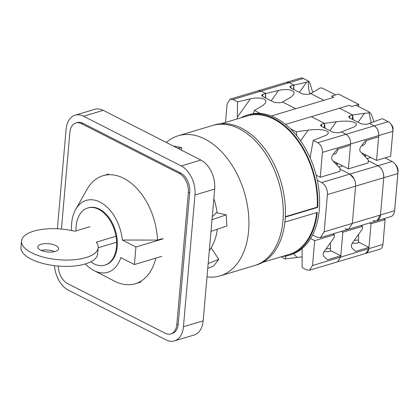 <?xml version="1.0" encoding="UTF-8"?>
<svg xmlns="http://www.w3.org/2000/svg" width="419" height="419" viewBox="0 0 419 419"><rect width="100%" height="100%" fill="white"/><g stroke="black" fill="none" stroke-linecap="round" stroke-linejoin="round"><path stroke-width="0.63" d="M364.483 113.334L369.019 112.868L369.5 112.124L355.946 105.227L351.719 106.494L349.378 105.3L339.521 108.243L352.678 114.942L364.483 113.334L358.067 122.269M325.013 128.198L324.51 123.359L311.354 116.665L285.507 124.391L349.378 105.3L351.719 106.494L358.764 104.389L338.452 94.05L331.413 96.155L333.754 97.349L323.897 100.293L310.741 93.605L320.126 87.98L322.085 87.995L335.635 94.893L331.413 96.155L333.754 97.349L271.329 116.005L323.897 100.293L310.746 93.599L307.928 94.443L302.481 93.976L290.807 88.037L289.775 86.848L291.032 85.843L290.838 88.053M370.815 157.502L366.965 158.654M363.87 155.355L365.588 154.841L365.399 156.984L365.588 154.841L376.566 160.43L390.649 156.224L392.828 131.341A7.694 4.965 -106.6 0 0 390.461 123.542A7.694 4.965 -106.6 0 0 388.235 121.662L382.835 118.917L381.604 118.876L366.751 124.38L361.262 123.893L349.587 117.954L348.624 116.77L349.855 115.78L352.667 114.937L353.18 119.782M335.703 163.771L337.421 163.258L337.232 165.405L337.421 163.258L348.404 168.852L368.118 162.954L368.364 160.142L360.387 151.652C359.444 150.274 359.612 148.588 360.89 146.587L365.195 140.847L378.629 136.835L378.745 135.547L376.566 160.43M361.56 145.697L362.718 145.733L364.891 144.11L366.546 140.444M358.617 234.305L358.538 242.591M310.081 93.798L309.793 93.301C308.567 90.106 308.143 86.23 308.52 81.679L291.032 85.843M299.334 92.379L306.755 82.035M371.313 122.872L369.019 112.868M390.461 123.542L391.854 125.271A3.85 2.483 73.4 0 1 393.038 129.172L392.828 131.341L378.745 135.547A7.694 4.965 -106.6 0 0 374.151 125.873L369.568 123.537L374.151 125.873L388.235 121.662M354.249 240.396L358.57 240.003M293.792 89.556L293.85 84.999L289.267 82.669A7.694 4.965 -106.6 0 0 286.449 82.323L300.528 78.112A7.694 4.965 -106.6 0 1 303.351 78.458L289.267 82.669L293.85 84.999L293.462 89.388M373.25 220.394A9.585 6.185 -106.6 0 0 376.76 220.823A9.585 6.185 -106.6 0 0 380.504 214.942L394.583 210.731L397.835 173.555A9.585 6.185 -106.6 0 0 394.887 163.839A9.585 6.185 -106.6 0 0 392.116 161.498L385.045 157.9M394.887 163.839L396.285 165.568A5.74 3.703 73.4 0 1 398.05 171.387L397.835 173.555L383.757 177.761L380.504 214.942M383.757 177.761A9.585 6.185 -106.6 0 0 378.032 165.709L368.311 160.76L378.011 165.694C381.908 168.202 383.825 172.214 383.757 177.729L380.499 214.973L376.76 220.823L390.843 216.618A9.585 6.185 -106.6 0 0 394.572 210.851A9.585 6.185 -106.6 0 0 394.583 210.731L394.798 208.562A5.74 3.703 73.4 0 1 394.792 208.636A5.74 3.703 73.4 0 1 394.782 208.709M341.312 231.419L342.857 232.205L340.684 257.093L337.677 261.812L365.845 253.395A7.694 4.965 -106.6 0 0 368.846 248.671L365.75 253.422M371.025 223.788L368.846 248.671L382.929 244.466L385.108 219.582L371.025 223.788L369.474 223.002M308.52 81.679L308.745 81.207L303.351 78.458M393.038 129.172L390.649 156.224M398.05 171.387L394.798 208.562M383.558 218.791L385.108 219.582L383.144 242.297A3.85 2.483 73.4 0 1 383.139 242.344A3.85 2.483 73.4 0 1 383.134 242.392M308.745 81.207L309.898 83.187L312.747 92.452M369.5 112.124L371.428 114.502L374.005 121.845M309.793 93.301L311.066 93.411M365.845 253.395L379.928 249.19A7.694 4.965 -106.6 0 0 382.919 244.56A7.694 4.965 -106.6 0 0 382.929 244.466L383.144 242.297M324.51 123.359L336.316 121.751C342.077 120.997 352.735 120.253 356.417 123.673L356.318 125.213L354.427 126.784L341.401 131.954L338.583 132.797L333.095 132.315L321.42 126.37L320.456 125.187L321.687 124.197L324.505 123.354L311.354 116.665L339.521 108.243L352.667 114.937L352.285 119.326M333.398 154.113L335.032 154.003L336.279 153.076L338.379 148.86M262.865 94.259L261.613 95.265L262.64 96.454L274.314 102.398L279.766 102.859L282.584 102.021L295.73 108.71L282.574 102.021L291.032 97.103L293.557 94.668L294.101 93.002L293.735 91.84L292.321 90.666L290.095 89.917C285.837 89.357 282.003 89.535 278.593 90.452L262.865 94.259L262.671 96.47M271.172 100.796L278.593 90.452M330.45 242.721L330.376 251.007M316.136 175.179L320.236 177.268L322.415 152.385C322.462 147.975 320.928 144.749 317.822 142.706L345.984 134.29L341.401 131.954L345.984 134.29L374.151 125.873C377.278 127.9 378.807 131.121 378.745 135.547L350.577 143.963C350.624 139.553 349.095 136.332 345.984 134.29C349.111 136.316 350.645 139.543 350.577 143.963L348.404 168.852M338.798 167.071L342.648 165.919M354.217 178.992L349.844 174.115L340.144 169.176L349.844 174.115L378.011 165.694M355.38 182.543L355.296 182.139M361.372 152.699L365.588 154.841M265.63 97.978L265.683 93.421L261.1 91.085L265.683 93.416L265.3 97.805M286.35 82.349L289.267 82.669L261.1 91.085L258.282 90.734L286.449 82.323M352.217 243.24L356.354 243.245L359.172 242.402L368.961 247.383L355.522 251.405L352.018 247.996C351.012 246.681 351.138 245.005 352.4 242.973L362.33 229.13L362.576 226.312L361.026 225.527M326.082 248.813L330.408 248.42M317.34 180.322L321.682 182.532C325.579 185.036 327.496 189.048 327.428 194.568L355.59 186.151L352.332 223.39L348.592 229.24L345.062 228.8M368.961 247.383L368.846 248.671L340.684 257.093L337.583 261.844M342.857 232.205L362.576 226.312M358.57 106.567L358.764 104.389M296.757 135.746L296.343 131.776L308.148 130.168C313.91 129.413 324.573 128.675 328.25 132.09L328.15 133.63L326.26 135.201L313.239 140.375L310.065 157.769M253.369 113.664L254.412 110.433L262.865 105.525L265.389 103.084L265.934 101.424L265.573 100.256L264.274 99.146L261.927 98.334C257.669 97.774 253.835 97.952 250.426 98.868L237.521 101.838L237.332 117.126L250.426 98.868M237.364 118.886L237.332 117.126M302.12 248.546L302.109 267.552L306.692 269.883L309.515 270.229L337.677 261.812M322.415 152.385L350.577 143.963L350.467 145.257L337.028 149.264L332.728 155.009C331.45 157.005 331.282 158.691 332.225 160.068L340.197 168.558L339.95 171.376L320.236 177.268M317.822 142.706L313.239 140.375M296.343 131.776L290.425 128.764M327.428 194.568L324.17 231.807L352.332 223.39L355.59 186.151C355.658 180.631 353.741 176.619 349.844 174.115L321.682 182.532M324.505 123.354L324.123 127.743M333.205 161.116L337.421 163.258M254.412 110.433L260.33 113.449M225.49 122.437L227.114 103.881L230.115 99.156L232.933 99.502L237.521 101.838M258.183 90.766L230.115 99.156M324.049 251.657L328.187 251.662L331.005 250.819L340.794 255.8L327.354 259.827L323.856 256.412C322.845 255.098 322.976 253.422 324.233 251.39L334.163 237.547L334.409 234.734L332.859 233.943M286.182 255.967L285.219 258.952L302.24 256.837M285.219 258.952L281.06 256.837M310.589 238.537L314.695 240.626L312.516 265.51L309.515 270.229M324.17 231.807L320.43 237.662L316.895 237.217L312.553 235.007M380.499 214.973L352.332 223.39L348.592 229.24L376.76 220.823M340.794 255.8L340.684 257.093L312.516 265.51M314.695 240.626L334.409 234.734M284.894 222.096L317.314 212.433A73.11 47.179 73.4 0 1 288.979 255.276A73.11 47.179 73.4 0 1 282.212 256.491M240.784 117.865A73.11 47.179 73.4 0 1 247.105 115.173L248.881 114.644A73.11 47.179 73.4 0 1 299.056 138.72A73.11 47.179 73.4 0 1 319.288 209.872A73.11 47.179 73.4 0 1 290.749 254.747L288.979 255.276M284.92 222.112A73.11 47.179 -106.6 0 0 285.124 220.085A73.11 47.179 -106.6 0 0 285.334 217.073L317.728 207.395L317.204 207.159A72.346 46.682 -106.6 0 0 247.325 115.911L221.447 123.647M247.105 115.173A73.11 47.179 73.4 0 1 317.728 207.395M262.881 262.273L288.754 254.537A72.346 46.682 -106.6 0 0 316.743 212.601M285.329 216.686L317.204 207.159M207.002 276.912A73.11 47.179 -106.6 0 0 220.054 275.875A73.11 47.179 -106.6 0 0 248.593 231.005A73.11 47.179 -106.6 0 0 228.36 159.849A73.11 47.179 -106.6 0 0 178.185 135.772A73.11 47.179 -106.6 0 0 166.28 142.429M220.054 275.875L254.417 265.604A73.11 47.179 -106.6 0 0 282.956 220.734A73.11 47.179 -106.6 0 0 262.723 149.578A73.11 47.179 -106.6 0 0 212.543 125.501L178.185 135.772M282.982 220.724A73.11 47.179 73.4 0 1 254.448 265.594A73.11 47.179 73.4 0 1 254.438 265.599L256.559 264.965A73.11 47.179 73.4 0 0 285.093 220.095A73.11 47.179 73.4 0 0 264.86 148.939A73.11 47.179 73.4 0 0 214.685 124.862L212.574 125.496A73.11 47.179 73.4 0 1 212.574 125.496A73.11 47.179 73.4 0 1 262.75 149.567A73.11 47.179 73.4 0 1 282.982 220.724M212.014 219.666L226.202 214.879L216.277 212.684L212.271 216.738M209.27 251.039L211.972 246.304A50.411 32.53 -106.6 0 0 217.272 229.261M217.11 212.873A50.411 32.53 -106.6 0 0 213.852 198.601M211.118 247.797L218.765 259.319L208.17 263.567M218.765 259.319L213.721 265.965L207.751 268.359M226.202 214.879L226.904 226.009L210.987 231.382M213.203 176.409L213.391 177.038M181.736 150.29L181.568 147.624L173.277 145.985M181.568 147.624L177.918 148.352M54.512 265.672A23.087 14.901 -106.6 0 0 68.334 290.147L165.976 339.846A23.087 14.901 -106.6 0 0 174.435 340.888A23.087 14.901 -106.6 0 0 183.443 326.72L194.971 194.971A23.087 14.901 -106.6 0 0 181.191 165.945L83.549 116.246A23.087 14.901 -106.6 0 0 75.09 115.204A23.087 14.901 -106.6 0 0 66.082 129.371L57.382 228.779M58.283 266.06A15.393 9.93 -106.6 0 0 67.538 283.543L165.186 333.241A15.393 9.93 -106.6 0 0 170.821 333.938L172.23 333.514A15.393 9.93 -106.6 0 0 178.237 324.07L189.765 192.321A15.393 9.93 -106.6 0 0 180.579 172.968L82.936 123.275A15.393 9.93 -106.6 0 0 77.295 122.578L75.886 122.997A15.393 9.93 -106.6 0 0 69.879 132.446L61.425 229.057M174.435 340.888L194.149 334.996A23.087 14.901 -106.6 0 0 203.163 320.828L214.685 189.079A23.087 14.901 -106.6 0 0 200.911 160.053L103.263 110.354A23.087 14.901 -106.6 0 0 94.809 109.312L75.09 115.204M170.821 333.938A15.393 9.93 -106.6 0 0 176.828 324.489L188.356 192.745A15.393 9.93 -106.6 0 0 179.17 173.393L81.527 123.694A15.393 9.93 -106.6 0 0 75.886 122.997M76.017 230.859A29.822 19.243 73.4 0 1 87.775 207.976A29.822 19.243 73.4 0 1 98.701 209.322A29.822 19.243 73.4 0 1 116.382 239.024A29.822 19.243 73.4 0 1 104.855 265.122A29.822 19.243 73.4 0 1 93.935 263.776A29.822 19.243 73.4 0 1 90.787 261.817M87.775 207.976L88.482 207.766A29.822 19.243 73.4 0 1 99.403 209.112A29.822 19.243 73.4 0 1 117.09 238.809A29.822 19.243 73.4 0 1 105.562 264.913L104.855 265.122M71.544 230.523A37.516 24.213 73.4 0 1 75.661 209.448A37.516 24.213 73.4 0 1 100.015 202.084A37.516 24.213 73.4 0 1 122.327 240.045L135.934 246.969L134.399 264.536L120.792 257.612A37.516 24.213 73.4 0 1 94.024 270.59A37.516 24.213 73.4 0 1 93.919 270.538A37.516 24.213 73.4 0 1 85.361 263.939M155.837 258.13A56.371 36.38 73.4 0 1 135.274 283.742A56.371 36.38 73.4 0 1 114.628 281.196A56.371 36.38 73.4 0 1 114.471 281.118A56.371 36.38 73.4 0 1 114.314 281.034M75.661 209.448L87.037 189.325A56.371 36.38 73.4 0 1 102.985 175.718A56.371 36.38 73.4 0 1 123.631 178.264A56.371 36.38 73.4 0 1 157.486 240.077L161.834 238.778M122.327 240.045L157.486 240.077M135.934 246.969L163.363 238.772M134.399 264.536L161.828 256.339M55.208 251.437A10.391 4.159 5 0 0 58.529 248.76A10.391 4.159 5 0 0 52.49 244.382A10.391 4.159 5 0 0 41.146 244.277A10.391 4.159 5 0 0 37.825 246.953A10.391 4.159 5 0 0 43.859 251.332A10.391 4.159 5 0 0 55.208 251.437M54.585 251.604A10.391 4.159 5 0 0 41.214 250.436M89.938 226.7L74.755 231.236A38.48 15.398 5 0 0 33.798 231.12A38.48 15.398 5 0 0 21.505 241.019L20.95 247.341A38.48 15.398 5 0 0 43.298 263.561A38.48 15.398 5 0 0 85.324 263.949A38.48 15.398 5 0 0 97.617 254.05L98.172 247.723A38.48 15.398 5 0 0 96.234 242.172L115.99 236.264M21.505 241.019A38.48 15.398 5 0 0 43.854 257.24A38.48 15.398 5 0 0 85.874 257.622A38.48 15.398 5 0 0 98.172 247.723M98.166 247.749L116.613 242.24M378.032 165.709L392.116 161.498M329.905 130.686L336.316 121.751M355.59 186.151L383.757 177.729M349.855 115.78L349.661 117.99M300.538 140.784L308.148 130.168M321.687 124.197L321.493 126.407M232.933 99.502L261.1 91.085M293.625 253.725L297.024 257.345M183.443 326.72L203.163 320.828M194.971 194.971L214.685 189.079M181.191 165.945L200.911 160.053M83.549 116.246L103.263 110.354M176.828 324.489L178.237 324.07M188.356 192.745L189.765 192.321M179.17 173.393L180.579 172.968M81.527 123.694L82.936 123.275M383.139 242.344L382.919 244.56M394.792 208.636L394.572 210.851M320.43 237.662L348.592 229.24M93.919 270.538L114.471 281.118M102.985 175.718L108.621 174.032M135.274 283.742L140.904 282.06"/></g></svg>
